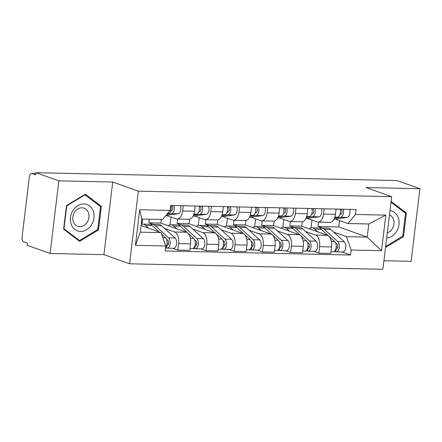 <?xml version="1.0" encoding="UTF-8"?>
<svg xmlns="http://www.w3.org/2000/svg" width="442" height="442" viewBox="0 0 442 442"><rect width="100%" height="100%" fill="white"/><g stroke="black" fill="none" stroke-linecap="round" stroke-linejoin="round"><path stroke-width="0.66" d="M383.932 260.747L411.11 261.338L419.9 188.712L397.021 180.557L35.984 172.695L58.858 180.85L50.073 253.476L103.92 254.647L129.556 263.791L382.899 269.305L391.684 196.684L138.34 191.171L112.71 182.027L58.858 180.85M50.073 253.476L27.194 245.316L27.448 243.199L23.885 241.923A4.315 2.354 -88.8 0 1 22.1 236.873L29.349 176.955A4.315 2.354 -88.8 0 1 31.747 173.463L35.879 173.551M419.9 188.712L366.053 187.541L391.684 196.684M35.868 173.618L32.161 173.54L35.725 174.811L35.984 172.695M32.161 173.54A4.315 2.354 -88.8 0 0 31.747 173.463M164.606 228.437L174.54 231.978A9.923 5.415 91.2 0 1 178.645 243.603L177.866 250.061L189.795 250.321L190.574 243.862A9.923 5.415 -88.8 0 0 186.463 232.238L160.827 223.094L161.269 219.453M149.341 219.193L148.904 222.834L153.181 224.365M177.087 219.033L189.016 219.293A9.923 5.415 -88.8 0 0 194.519 211.259L182.596 211A9.923 5.415 91.2 0 1 177.087 219.033A9.923 5.415 91.2 0 1 176.126 218.851L166.308 215.353M182.596 211L183.231 205.734M141.904 224.188L142.528 219.044M172.778 248.249L177.866 250.061M194.519 211.259L195.16 205.994M192.795 229.05L202.729 232.591A9.923 5.415 91.2 0 1 206.839 244.222L206.055 250.675L217.983 250.934L218.762 244.481A9.923 5.415 -88.8 0 0 214.652 232.851L189.016 223.707L189.557 219.254M177.623 219.044L177.093 223.448L181.369 224.978M211.42 206.348L210.784 211.613A9.923 5.415 91.2 0 1 205.276 219.646A9.923 5.415 91.2 0 1 204.315 219.464L194.502 215.967M170.093 224.801L171.032 217.039M200.966 248.863L206.055 250.675M205.276 219.646L217.204 219.906A9.923 5.415 -88.8 0 0 222.707 211.873L223.348 206.607M220.983 229.663L230.917 233.21A9.923 5.415 91.2 0 1 235.028 244.835L234.243 251.288L246.172 251.548L246.951 245.095A9.923 5.415 -88.8 0 0 242.846 233.47L217.21 224.326L217.746 219.867M205.817 219.657L205.281 224.066L209.558 225.591M239.608 206.961L238.973 212.226A9.923 5.415 91.2 0 1 233.47 220.26A9.923 5.415 91.2 0 1 232.503 220.083L222.691 216.58M198.281 225.414L199.22 217.652M229.155 249.476L234.243 251.288M233.47 220.26L245.393 220.519A9.923 5.415 -88.8 0 0 250.896 212.486L251.537 207.221M249.172 230.276L259.106 233.824A9.923 5.415 91.2 0 1 263.217 245.448L262.432 251.907L274.36 252.167L275.139 245.708A9.923 5.415 -88.8 0 0 271.034 234.083L245.398 224.939L245.934 220.481M234.006 220.271L233.47 224.68L237.752 226.205M267.797 207.574L267.161 212.84A9.923 5.415 91.2 0 1 261.658 220.873A9.923 5.415 91.2 0 1 260.697 220.696L250.879 217.193M226.47 226.028L227.409 218.265M257.343 250.089L262.432 251.907M261.658 220.873L273.581 221.133A9.923 5.415 -88.8 0 0 279.09 213.099L279.725 207.834M277.366 230.895L287.294 234.437A9.923 5.415 91.2 0 1 291.405 246.061L290.626 252.52L302.549 252.78L303.334 246.321A9.923 5.415 -88.8 0 0 299.223 234.696L273.587 225.553L274.128 221.094M262.194 220.884L261.658 225.293L265.94 226.818M295.991 208.188L295.35 213.453A9.923 5.415 91.2 0 1 289.847 221.486A9.923 5.415 91.2 0 1 288.886 221.309L279.068 217.807M254.664 226.641L255.603 218.878M285.538 250.702L290.626 252.52M289.847 221.486L301.776 221.746A9.923 5.415 -88.8 0 0 307.278 213.713L307.914 208.447M305.555 231.509L315.483 235.05A9.923 5.415 91.2 0 1 319.594 246.675L318.815 253.133L330.738 253.393L331.522 246.934A9.923 5.415 -88.8 0 0 327.411 235.31L301.776 226.166L302.317 221.713M290.383 221.503L289.847 225.906L294.129 227.431M324.179 208.801L323.538 214.072A9.923 5.415 91.2 0 1 318.036 222.105A9.923 5.415 91.2 0 1 317.074 221.923L307.256 218.42M282.852 227.254L283.792 219.492M313.726 251.316L318.815 253.133M318.036 222.105L329.964 222.365A9.923 5.415 -88.8 0 0 335.467 214.331L336.102 209.06M289.847 225.906L301.776 226.166M261.658 225.293L273.587 225.553M233.47 224.68L245.398 224.939M205.281 224.066L217.21 224.326M177.093 223.448L189.016 223.707M148.904 222.834L160.827 223.094M161.032 232.608L165.767 246.006L135.412 245.343L139.716 209.773L170.071 210.436L162.623 219.481L141.843 219.028L140.252 232.155L161.032 232.608L141.059 225.486M318.572 222.116L318.041 226.519L338.821 226.973L367.214 237.1L368.805 223.972L348.02 223.519L355.473 214.469L356.075 209.497L170.673 205.458L170.071 210.436M355.473 214.469L385.833 215.132L381.523 250.702L351.169 250.039L346.434 236.647L367.214 237.1L381.523 250.702M165.767 246.006L165.164 250.979L350.567 255.017L351.169 250.039M129.556 263.791L138.34 191.171M103.92 254.647L112.71 182.027M101.34 206.359L85.328 194.182L66.466 205.596L63.609 229.188L79.621 241.365L98.483 229.95L101.34 206.359L99.124 205.569M385.54 247.465L403.507 236.592L406.364 213L391.115 201.403M338.821 226.973L339.6 220.514M318.041 226.519L322.317 228.044M333.743 232.122L346.434 236.647M348.02 223.519L335.445 219.033M341.915 251.929L350.567 255.017M311.041 227.868L311.98 220.105M135.412 245.343L140.252 232.155M139.716 209.773L141.843 219.028M368.805 223.972L385.833 215.132M97.549 229.613L98.483 229.95M404.148 212.21L406.364 213M402.568 236.26L403.507 236.592M170.822 210.889L171.468 210.801A2.586 1.414 -88.8 0 0 172.805 208.37A2.586 1.414 -88.8 0 0 171.706 205.679L171.734 205.48M166.949 214.226L171.54 213.597A5.392 2.945 -88.8 0 0 173.993 205.53M165.988 215.398L178.043 213.74A5.392 2.945 -88.8 0 0 180.496 205.674M170.977 205.668L171.706 205.679M167.402 213.679L168.468 213.53A5.392 2.945 -88.8 0 0 170.921 205.464M141.197 224.37A12.94 7.061 91.2 0 1 142.639 224.133L149.142 224.276A12.94 7.061 91.2 0 1 152.158 225.602L159.043 231.901M142.639 224.133A12.94 7.061 91.2 0 1 145.656 225.464L148.634 228.188M161.612 234.254L165.523 237.829A5.392 2.945 91.2 0 1 167.098 242.42A5.392 2.945 91.2 0 1 165.617 247.266M166.385 239.045L167.883 240.409A2.586 1.414 91.2 0 1 168.59 243.338A2.586 1.414 91.2 0 1 167.164 245.321A2.586 1.414 91.2 0 1 166.916 245.271L166.689 245.271M167.076 243.15L168.524 243.669M150.672 224.619A12.94 7.061 91.2 0 1 152.214 224.343A12.94 7.061 91.2 0 1 155.23 225.674L168.595 237.895A5.392 2.945 91.2 0 1 170.065 243.99A5.392 2.945 91.2 0 1 167.104 248.122A5.392 2.945 91.2 0 1 166.584 248.028L165.529 248.001M152.214 224.343L158.722 224.481A12.94 7.061 91.2 0 1 161.739 225.812L175.104 238.039A5.392 2.945 91.2 0 1 176.573 244.128A5.392 2.945 91.2 0 1 173.612 248.266L167.104 248.122M167.419 245.282L166.916 245.271L166.584 248.028M199.01 211.503L199.657 211.414A2.586 1.414 -88.8 0 0 201 208.989A2.586 1.414 -88.8 0 0 199.894 206.292L199.922 206.094M193.585 215.055L199.729 214.21A5.392 2.945 -88.8 0 0 202.182 206.143M193.077 216.16L206.232 214.353A5.392 2.945 -88.8 0 0 208.685 206.287M199.165 206.281L199.894 206.292M193.773 214.541L196.657 214.143A5.392 2.945 -88.8 0 0 199.11 206.077M227.199 212.121L227.845 212.033A2.586 1.414 -88.8 0 0 229.188 209.602A2.586 1.414 -88.8 0 0 228.089 206.911L228.111 206.712M221.773 215.668L227.917 214.829A5.392 2.945 -88.8 0 0 230.37 206.757M221.265 216.773L234.42 214.967A5.392 2.945 -88.8 0 0 236.873 206.9M227.354 206.895L228.089 206.911M221.967 215.155L224.845 214.757A5.392 2.945 -88.8 0 0 227.298 206.69M71.239 224.348A14.022 11.558 109.6 0 0 86.676 229.735A14.022 11.558 109.6 0 0 93.245 211.033A14.022 11.558 109.6 0 0 77.814 205.646A14.022 11.558 109.6 0 0 71.239 224.348M73.35 221.762A9.597 7.912 109.6 0 0 77.659 226.249A9.597 7.912 109.6 0 0 86.555 223.1A9.597 7.912 109.6 0 0 88.417 212.646A9.597 7.912 109.6 0 0 84.107 208.165A9.597 7.912 109.6 0 0 75.212 211.309A9.597 7.912 109.6 0 0 73.35 221.762M85.008 194.834L100.522 206.629L97.754 229.486L79.477 240.547L63.963 228.752L66.731 205.895L85.008 194.834L84.532 194.662M77.726 239.923L79.477 240.547M63.676 228.647L63.963 228.752M66.438 205.79L66.731 205.895M386.678 238.061A14.022 11.558 109.6 0 0 398.27 217.674A14.022 11.558 109.6 0 0 389.999 210.652M387.308 232.862A9.597 7.912 109.6 0 0 393.441 219.287A9.597 7.912 109.6 0 0 389.479 214.945M391.015 202.221L405.546 213.271L402.778 236.133L385.662 246.492M168.087 225.685A12.94 7.061 91.2 0 1 170.827 224.746L177.336 224.89A12.94 7.061 91.2 0 1 180.347 226.221L193.718 238.442A5.392 2.945 91.2 0 1 195.182 244.537A5.392 2.945 91.2 0 1 192.226 248.669L189.999 248.625M170.827 224.746A12.94 7.061 91.2 0 1 173.844 226.077L176.822 228.801M194.574 239.658L196.071 241.028A2.586 1.414 91.2 0 1 196.778 243.951A2.586 1.414 91.2 0 1 195.358 245.934A2.586 1.414 91.2 0 1 195.104 245.89L194.878 245.885M195.265 243.769L196.718 244.282M178.861 225.232A12.94 7.061 91.2 0 1 180.408 224.956A12.94 7.061 91.2 0 1 183.419 226.287L196.789 238.509A5.392 2.945 91.2 0 1 198.254 244.603A5.392 2.945 91.2 0 1 195.298 248.741A5.392 2.945 91.2 0 1 194.773 248.642L192.751 248.597M180.408 224.956L186.911 225.094A12.94 7.061 91.2 0 1 189.927 226.426L203.292 238.652A5.392 2.945 91.2 0 1 204.762 244.741A5.392 2.945 91.2 0 1 201.801 248.879L195.298 248.741M195.607 245.901L195.104 245.89L194.773 248.642M196.276 226.298A12.94 7.061 91.2 0 1 199.016 225.359L205.524 225.503A12.94 7.061 91.2 0 1 208.541 226.834L221.906 239.056A5.392 2.945 91.2 0 1 223.376 245.15A5.392 2.945 91.2 0 1 220.414 249.288L218.188 249.238M199.016 225.359A12.94 7.061 91.2 0 1 202.033 226.691L205.011 229.415M222.762 240.271L224.26 241.641A2.586 1.414 91.2 0 1 224.967 244.564A2.586 1.414 91.2 0 1 223.547 246.548A2.586 1.414 91.2 0 1 223.293 246.503L223.066 246.498M223.453 244.382L224.906 244.896M207.049 225.845A12.94 7.061 91.2 0 1 208.596 225.569A12.94 7.061 91.2 0 1 211.613 226.901L224.978 239.122A5.392 2.945 91.2 0 1 226.448 245.216A5.392 2.945 91.2 0 1 223.486 249.354A5.392 2.945 91.2 0 1 222.961 249.255L220.939 249.211M208.596 225.569L215.099 225.713A12.94 7.061 91.2 0 1 218.116 227.039L231.481 239.266A5.392 2.945 91.2 0 1 232.951 245.354A5.392 2.945 91.2 0 1 229.989 249.492L223.486 249.354M223.801 246.514L223.293 246.503L222.961 249.255M255.388 212.735L256.034 212.646A2.586 1.414 -88.8 0 0 257.377 210.215A2.586 1.414 -88.8 0 0 256.277 207.525L256.299 207.326M249.962 216.282L256.106 215.442A5.392 2.945 -88.8 0 0 258.559 207.375M249.454 217.387L262.609 215.58A5.392 2.945 -88.8 0 0 265.067 207.513M255.542 207.508L256.277 207.525M250.155 215.768L253.034 215.376A5.392 2.945 -88.8 0 0 255.487 207.304M283.582 213.348L284.223 213.259A2.586 1.414 -88.8 0 0 285.565 210.828A2.586 1.414 -88.8 0 0 284.466 208.138L284.488 207.939M278.151 216.9L284.294 216.055A5.392 2.945 -88.8 0 0 286.748 207.989M277.648 218L290.803 216.193A5.392 2.945 -88.8 0 0 293.256 208.127M283.736 208.121L284.466 208.138M278.344 216.381L281.222 215.989A5.392 2.945 -88.8 0 0 283.676 207.922M311.77 213.961L312.411 213.873A2.586 1.414 -88.8 0 0 313.754 211.442A2.586 1.414 -88.8 0 0 312.654 208.751L312.676 208.552M306.339 217.514L312.483 216.668A5.392 2.945 -88.8 0 0 314.936 208.602M305.836 218.619L318.991 216.812A5.392 2.945 -88.8 0 0 321.444 208.74M311.925 208.734L312.654 208.751M306.533 216.994L309.411 216.602A5.392 2.945 -88.8 0 0 311.864 208.536M224.464 226.912A12.94 7.061 91.2 0 1 227.205 225.972L233.713 226.116A12.94 7.061 91.2 0 1 236.73 227.448L250.095 239.669A5.392 2.945 91.2 0 1 251.564 245.763A5.392 2.945 91.2 0 1 248.603 249.901L246.376 249.852M227.205 225.972A12.94 7.061 91.2 0 1 230.221 227.304L233.199 230.028M250.957 240.884L252.454 242.255A2.586 1.414 91.2 0 1 253.155 245.177A2.586 1.414 91.2 0 1 251.736 247.161A2.586 1.414 91.2 0 1 251.481 247.117L251.255 247.111M251.642 244.995L253.095 245.509M235.243 226.459A12.94 7.061 91.2 0 1 236.785 226.182A12.94 7.061 91.2 0 1 239.802 227.514L253.167 239.741A5.392 2.945 91.2 0 1 254.636 245.829A5.392 2.945 91.2 0 1 251.675 249.968A5.392 2.945 91.2 0 1 251.15 249.868L249.128 249.824M236.785 226.182L243.288 226.326A12.94 7.061 91.2 0 1 246.304 227.652L259.669 239.879A5.392 2.945 91.2 0 1 261.139 245.973A5.392 2.945 91.2 0 1 258.178 250.106L251.675 249.968M251.99 247.128L251.481 247.117L251.15 249.868M252.658 227.525A12.94 7.061 91.2 0 1 255.399 226.586L261.902 226.729A12.94 7.061 91.2 0 1 264.918 228.061L278.283 240.288A5.392 2.945 91.2 0 1 279.753 246.376A5.392 2.945 91.2 0 1 276.791 250.515L274.565 250.465M255.399 226.586A12.94 7.061 91.2 0 1 258.415 227.917L261.388 230.641M279.145 241.498L280.642 242.868A2.586 1.414 91.2 0 1 281.344 245.791A2.586 1.414 91.2 0 1 279.924 247.774A2.586 1.414 91.2 0 1 279.675 247.73L279.449 247.724M279.83 245.608L281.283 246.128M263.432 227.072A12.94 7.061 91.2 0 1 264.973 226.796A12.94 7.061 91.2 0 1 267.99 228.127L281.355 240.354A5.392 2.945 91.2 0 1 282.825 246.443A5.392 2.945 91.2 0 1 279.863 250.581A5.392 2.945 91.2 0 1 279.338 250.481L277.316 250.437M264.973 226.796L271.476 226.939A12.94 7.061 91.2 0 1 274.493 228.271L287.858 240.492A5.392 2.945 91.2 0 1 289.328 246.586A5.392 2.945 91.2 0 1 286.366 250.719L279.863 250.581M280.178 247.741L279.675 247.73L279.338 250.481M280.847 228.138A12.94 7.061 91.2 0 1 283.587 227.205L290.09 227.343A12.94 7.061 91.2 0 1 293.107 228.674L306.472 240.901A5.392 2.945 91.2 0 1 307.941 246.99A5.392 2.945 91.2 0 1 304.98 251.128L302.753 251.078M283.587 227.205A12.94 7.061 91.2 0 1 286.604 228.531L289.582 231.254M307.334 242.111L308.831 243.481A2.586 1.414 91.2 0 1 309.533 246.404A2.586 1.414 91.2 0 1 308.113 248.393A2.586 1.414 91.2 0 1 307.864 248.343L307.638 248.338M308.024 246.222L309.472 246.741M291.621 227.685A12.94 7.061 91.2 0 1 293.162 227.409A12.94 7.061 91.2 0 1 296.179 228.741L309.544 240.967A5.392 2.945 91.2 0 1 311.013 247.056A5.392 2.945 91.2 0 1 308.052 251.194A5.392 2.945 91.2 0 1 307.533 251.095L305.51 251.05M293.162 227.409L299.67 227.553A12.94 7.061 91.2 0 1 302.687 228.884L316.052 241.105A5.392 2.945 91.2 0 1 317.522 247.2A5.392 2.945 91.2 0 1 314.56 251.338L308.052 251.194M308.367 248.354L307.864 248.343L307.533 251.095M339.959 214.574L340.605 214.486A2.586 1.414 -88.8 0 0 341.942 212.055A2.586 1.414 -88.8 0 0 340.843 209.364L340.87 209.165M334.533 218.127L340.677 217.282A5.392 2.945 -88.8 0 0 343.13 209.215M334.025 219.232L347.18 217.425A5.392 2.945 -88.8 0 0 349.633 209.359M340.113 209.348L340.843 209.364M334.721 217.608L337.605 217.215A5.392 2.945 -88.8 0 0 340.058 209.149M309.035 228.752A12.94 7.061 91.2 0 1 311.776 227.818L318.279 227.956A12.94 7.061 91.2 0 1 321.295 229.287L334.66 241.514A5.392 2.945 91.2 0 1 336.13 247.603A5.392 2.945 91.2 0 1 333.169 251.741L330.947 251.691M311.776 227.818A12.94 7.061 91.2 0 1 314.792 229.144L317.77 231.868M335.522 242.724L337.019 244.095A2.586 1.414 91.2 0 1 337.727 247.017A2.586 1.414 91.2 0 1 336.301 249.006A2.586 1.414 91.2 0 1 336.053 248.957L335.826 248.951M336.213 246.835L337.66 247.354M319.809 228.299A12.94 7.061 91.2 0 1 321.351 228.022A12.94 7.061 91.2 0 1 324.367 229.354L337.732 241.581A5.392 2.945 91.2 0 1 339.202 247.669A5.392 2.945 91.2 0 1 336.24 251.807A5.392 2.945 91.2 0 1 335.721 251.708L333.699 251.664M321.351 228.022L327.859 228.166A12.94 7.061 91.2 0 1 330.876 229.497L344.241 241.719A5.392 2.945 91.2 0 1 345.71 247.813A5.392 2.945 91.2 0 1 342.749 251.951L336.24 251.807M336.555 248.968L336.053 248.957L335.721 251.708M327.411 235.31L315.483 235.05M299.223 234.696L287.294 234.437M271.034 234.083L259.106 233.824M242.846 233.47L230.917 233.21M214.652 232.851L202.729 232.591M186.463 232.238L174.54 231.978M307.278 213.713L295.35 213.453M279.09 213.099L267.161 212.84M250.896 212.486L238.973 212.226M222.707 211.873L210.784 211.613M335.467 214.331L323.538 214.072M303.334 246.321L291.405 246.061M275.139 245.708L263.217 245.448M246.951 245.095L235.028 244.835M218.762 244.481L206.839 244.222M190.574 243.862L178.645 243.603M331.522 246.934L319.594 246.675M171.54 213.597L178.043 213.74M167.54 213.514L168.468 213.53M152.158 225.602L145.656 225.464M165.523 237.829L162.86 237.774M161.739 225.812L155.23 225.674M175.104 238.039L168.595 237.895M199.729 214.21L206.232 214.353M193.928 214.088L196.657 214.143M227.917 214.829L234.42 214.967M222.116 214.702L224.845 214.757M180.347 226.221L173.844 226.077M193.718 238.442L190.386 238.371M189.927 226.426L183.419 226.287M203.292 238.652L196.789 238.509M208.541 226.834L202.033 226.691M221.906 239.056L218.575 238.984M218.116 227.039L211.613 226.901M231.481 239.266L224.978 239.122M256.106 215.442L262.609 215.58M250.305 215.315L253.034 215.376M284.294 216.055L290.803 216.193M278.493 215.928L281.222 215.989M312.483 216.668L318.991 216.812M306.682 216.541L309.411 216.602M236.73 227.448L230.221 227.304M250.095 239.669L246.763 239.597M246.304 227.652L239.802 227.514M259.669 239.879L253.167 239.741M264.918 228.061L258.415 227.917M278.283 240.288L274.952 240.21M274.493 228.271L267.99 228.127M287.858 240.492L281.355 240.354M293.107 228.674L286.604 228.531M306.472 240.901L303.146 240.829M302.687 228.884L296.179 228.741M316.052 241.105L309.544 240.967M340.677 217.282L347.18 217.425M334.87 217.155L337.605 217.215M321.295 229.287L314.792 229.144M334.66 241.514L331.334 241.442M330.876 229.497L324.367 229.354M344.241 241.719L337.732 241.581"/></g></svg>
